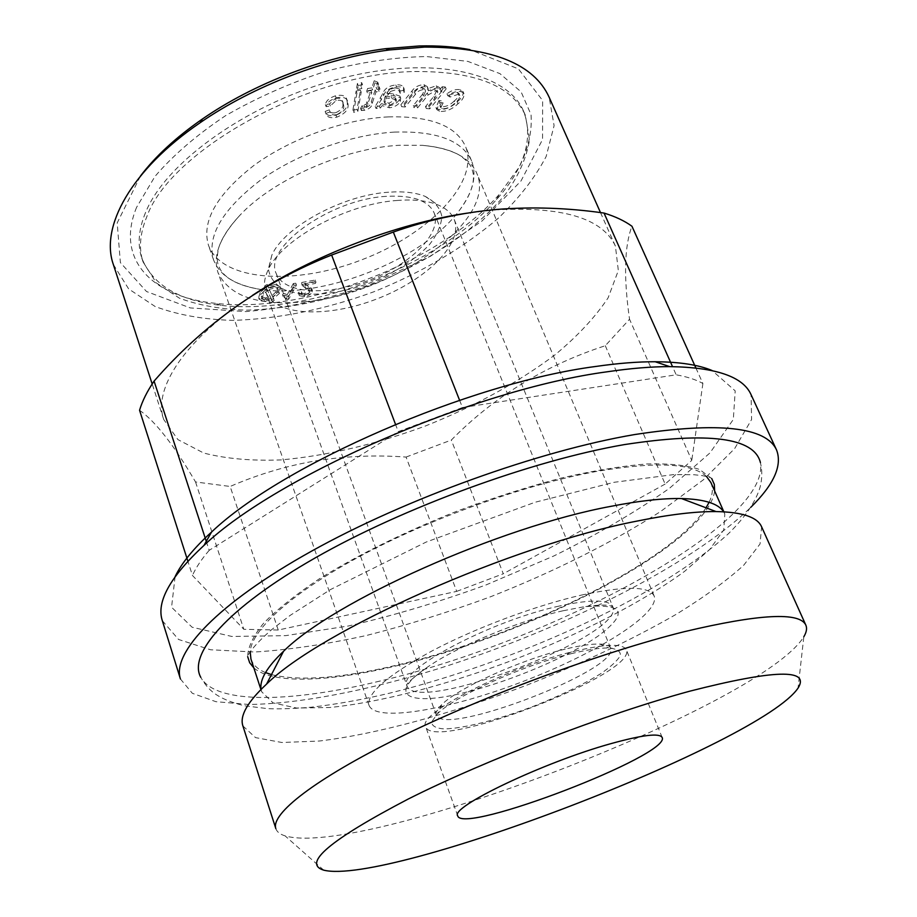 <?xml version="1.0" encoding="UTF-8"?>
<svg xmlns="http://www.w3.org/2000/svg" width="917" height="917" viewBox="0 0 917 917"><rect width="100%" height="100%" fill="white"/><g stroke="black" fill="none" stroke-linecap="round" stroke-linejoin="round"><path stroke-width="0.69" stroke-dasharray="4.58 3.44" d="M278.241 630.025L230.144 486.457C258.594 474.169 287.514 465.584 316.881 460.678C346.076 456.081 375.81 454.878 406.082 457.056L456.7 591.373L278.241 630.025L243.807 629.303L192.455 575.475L187.87 561.181M459.577 400.248L462.455 407.549L676.161 374.812L672.516 366.628M252.381 295.434C183.939 340.104 152.83 389.072 163.719 419.493L177.898 439.598L203.792 453.067C225.96 458.752 251.682 461.033 280.946 459.921C327.3 455.726 375.431 444.424 425.35 426.015C474.765 406.3 518.094 382.492 555.335 354.592C577.848 335.84 595.431 316.927 608.097 297.865L618.333 270.538L615.41 246.1C602.526 217.994 561.766 205.97 493.14 210.027L466.822 213.191M406.082 457.056L451.324 440.057C493.976 396.694 545.294 365.241 605.289 345.72L629.543 319.242C623.549 277.278 624.351 246.272 631.951 226.247M139.556 410.266C155.363 421.327 174.035 445.226 195.539 481.964L230.144 486.457M357.55 89.419L361.837 88.525L362.502 84.662L358.203 85.568L357.55 89.419L356.747 87.39L361.023 86.485L361.837 88.525M336.677 114.648C333.1 115.347 331.014 114.671 330.395 112.631L330.154 111.863L325.925 113.456L326.188 114.212C327.392 117.445 330.934 118.431 336.826 117.158C344.941 113.823 348.689 109.57 348.059 104.378L347.463 100.962C346.19 97.557 342.431 96.526 336.184 97.89C330.212 99.873 326.865 102.796 326.143 106.647L330.361 105.948L336.103 100.549C340.081 99.77 342.442 100.515 343.164 102.761L343.646 105.547C344.402 109.112 342.075 112.138 336.677 114.648L335.886 112.642C332.321 113.341 330.223 112.653 329.604 110.602L330.154 111.863M361.023 86.485L361.688 82.622L357.389 83.527L358.203 85.568M357.389 83.527L356.747 87.39M394.516 132.094C350.752 134.501 296.753 153.941 259.82 180.683C222.155 209.81 206.738 236.219 213.569 259.889C219.461 274.848 233.743 284.453 256.405 288.695C317.752 300.959 421.625 261.081 459.004 210.921C473.012 192.604 477.195 175.915 471.567 160.853C462.214 140.427 436.526 130.833 394.516 132.094M305.739 301.624C258.754 306.221 229.514 296.558 218.017 272.636C212.526 256.198 219.782 237.113 239.784 215.392C273.025 179.503 344.609 147.935 399.823 145.253L422.301 145.322C451.714 148.084 469.871 157.415 476.794 173.302C497.793 220.321 393.301 293.876 305.739 301.624M379.89 681.079C292.408 702.365 215.931 704.806 200.812 677.388C208.17 689.848 215.804 698.467 244.197 705.746L267.982 708.681C279.788 709.116 294.002 708.646 310.611 707.271C335.45 704.508 361.951 699.763 390.138 693.046C510.093 663.323 655.93 599.764 728.373 533.763C745.383 517.016 755.975 501.381 760.17 486.87C762.233 478.571 762.314 470.478 760.411 462.569C771.025 525.028 548.4 642.049 379.89 681.079M253.849 667.897C272.509 684.426 329.306 681.87 395.365 666.097C531.115 635.011 707.695 543.884 714.652 491.008M711.707 478.525L699.442 469.412C686.638 465.183 669.009 463.36 646.554 463.956C621.543 466.054 593.012 470.776 560.975 478.124C527.539 486.916 493.186 497.816 457.904 510.815C405.417 531.482 356.873 555.427 318.692 579.246C295.343 594.915 276.957 609.61 263.523 623.331C253.138 636.192 247.854 647.299 247.682 656.641C247.991 653.58 256.531 642.657 271.925 629.429L290.208 615.364L330.441 589.585L426.187 542.05L535.161 502.229L614.115 482.296L673.537 474.605L694.146 474.742L702.021 475.591C707.649 476.622 710.881 477.597 711.707 478.525M272.819 297.28L269.266 289.394L274.458 288.03L278.115 289.566L276.636 293.635L272.819 297.28L269.266 289.394M374.996 82.771L372.657 89.9L368.393 90.542L367.534 93.213L371.798 92.56L366.926 106.361L362.903 107.495L361.39 110.521L364.393 110.338C369.322 109.077 371.912 106.773 372.187 103.415L375.993 91.929L379.065 91.459L379.947 88.8L376.864 89.27L378.538 84.226L374.996 82.771L374.182 80.742L371.843 87.872L372.657 89.9M371.843 87.872L367.579 88.513L368.393 90.542M367.579 88.513L366.72 91.184L367.534 93.213M443.14 102.899L439.816 102.486L436.756 109.501L439.289 111.404C445.983 111.851 452.196 109.318 457.938 103.804C462.386 100.24 464.392 96.87 463.968 93.706L461.343 91.689C457.021 90.852 452.505 92.193 447.805 95.723L450.064 97.03L458.259 94.313L459.784 95.46C459.967 97.81 458.408 100.297 455.073 102.91C451.244 106.842 446.934 108.802 442.154 108.791L440.745 107.725L443.14 102.899L442.326 100.95L439.002 100.538L439.816 102.486M316.044 281.783L302.392 284.247L302.369 285.691L309.705 291.205L309.694 292.34L304.983 295.4L301.865 294.644L301.98 293.394L299.32 294.048L299.343 295.629L304.559 296.764C308.685 295.801 311.253 294.162 312.273 291.835L312.342 290.242L305.327 285.256L315.425 283.433L316.044 281.783L315.391 280.029L301.739 282.482L302.392 284.247M301.739 282.482L301.727 283.926L309.063 289.451L309.052 290.597L304.341 293.658L301.223 292.901L301.338 291.64L298.678 292.294L298.701 293.876L303.917 295.022L304.559 296.764M303.917 295.022C308.043 294.059 310.611 292.42 311.631 290.093L311.7 288.488L304.673 283.491L314.772 281.668L315.425 283.433M314.772 281.668L315.391 280.029M272.326 301.349L274.24 300.467L273.415 298.621L279.226 293.578L280.911 288.454L275.708 286.356L268.692 288.121L267.879 286.31L265.941 287.204L266.79 289.107L260.875 294.231L259.236 299.378L264.509 301.406L271.547 299.595L272.326 301.349L271.696 299.584L273.61 298.701L274.24 300.467M462.455 407.549L398.265 431.632L395.502 424.33M456.7 591.373L503.284 573.79L451.324 440.057M390.573 91.402L395.8 89.809L400.087 90.955L400.076 93.179L404.237 92.399L404.237 89.144C403.056 87.241 400.523 86.519 396.625 86.977C389.736 87.78 385.427 90.588 383.684 95.414L376.027 108.481L380.2 108.126L382.229 105.604L389.416 107.782C394.608 107.14 398.23 105.019 400.293 101.432L400.718 98.119L394.241 95.895L387.65 95.288L390.573 91.402L389.748 89.396L394.986 87.803L395.8 89.809M394.986 87.803L399.262 88.949L399.262 91.184L403.423 90.405L403.411 87.149C402.242 85.235 399.697 84.513 395.8 84.972C388.923 85.762 384.613 88.571 382.87 93.408L375.225 106.487L379.397 106.143L381.426 103.621L382.229 105.604M381.426 103.621L388.613 105.799L389.416 107.782M287.067 299.469L288.66 299.274L296.443 285.004L293.956 285.29L287.892 296.455L284.11 294.953L283.204 296.638L287.067 299.469L286.425 297.716L288.018 297.521L288.66 299.274M268.624 287.617L273.816 286.242L274.458 288.03M273.816 286.242L277.473 287.789L275.994 291.858L276.636 293.635M443.026 88.697L440.71 91.528L440.55 89.683L437.134 87.711L428.365 90.76L428.124 88.594L424.789 86.668C419.642 86.863 415.642 88.96 412.788 92.949L401.703 106.716L405.234 106.991L415.412 94.382C417.063 91.677 419.631 90.118 423.127 89.717L425.568 91.07L423.459 96.079L414.037 107.644L417.556 107.897L428.101 94.99L435.449 90.737L437.822 91.998L434.738 98.302L426.313 108.55L429.764 108.814L446.143 88.96L443.026 88.697L442.2 86.737L439.885 89.557L440.71 91.528M439.002 100.538L435.953 107.564L438.486 109.467C445.169 109.925 451.382 107.392 457.125 101.867C461.56 98.302 463.578 94.932 463.142 91.757L460.506 89.74C456.196 88.892 451.68 90.233 446.98 93.763L449.25 95.07L457.434 92.365L458.958 93.523C459.153 95.872 457.583 98.348 454.259 100.962L455.073 102.91M454.259 100.962C450.43 104.905 446.132 106.865 441.341 106.853L442.154 108.791M438.486 109.467L439.289 111.404M439.885 89.557L439.724 87.723L436.309 85.739L427.54 88.789L427.299 86.611L423.963 84.685C418.817 84.868 414.828 86.966 411.974 90.966L400.901 104.744L404.431 105.019L414.587 92.411C416.238 89.694 418.817 88.135 422.301 87.734L424.754 89.087L422.634 94.107L423.459 96.079M422.634 94.107L413.235 105.673L414.037 107.644M311.631 290.093L312.273 291.835M273.61 298.701L272.785 296.856L278.585 291.801L280.27 286.677L275.066 284.568L275.708 286.356M275.066 284.568L268.051 286.333L268.692 288.121M395.8 84.972L396.625 86.977M413.235 105.673L416.754 105.948L427.288 93.018L434.624 88.766L437.008 90.026L433.924 96.342L425.499 106.601L428.95 106.865L429.764 108.814M428.95 106.865L445.318 87L446.143 88.96M449.25 95.07L450.064 97.03M457.434 92.365L458.259 94.313M272.785 296.856L273.415 298.621M457.125 101.867L457.938 103.804M136.587 207.334C114.671 260.474 153.345 297.154 215.461 303.332C306.519 313.969 438.67 263.236 499.238 194.404L519.022 167.364C528.238 149.081 532.238 131.521 531.035 114.659L521.12 91.895L499.937 73.624L467.899 61.405L426.416 56.533C394.757 57.175 361.16 62.104 325.604 71.343C290.093 82.943 256.714 97.741 225.479 115.737C196.639 135.005 173.141 155.237 154.962 176.442L136.587 207.334M145.436 212.801C138.547 229.709 137.344 244.828 141.814 258.147C152.635 284.992 179.01 300.73 220.928 305.361C309.098 315.62 437.868 266.194 496.521 199.574C524.581 168.075 533.648 138.731 523.722 111.553C507.846 72.512 432.515 54.848 341.388 78.323C250.295 101.523 165.748 161.759 145.436 212.801M562.992 610.779C519.205 620.649 458.431 645.889 428.434 666.476C383.753 696.118 409.968 707.03 467.659 691.796C512.546 680.46 568.7 656.561 598.32 635.917C628.913 612.992 624.122 603.283 583.957 606.779L562.992 610.779M441.341 106.853L439.931 105.787L442.326 100.95M446.98 93.763L447.805 95.723M361.688 82.622L362.502 84.662M366.72 91.184L370.984 90.542L366.135 104.366L362.1 105.501L360.587 108.527L363.602 108.344C368.519 107.083 371.121 104.779 371.385 101.42L375.179 89.912L378.251 89.453L379.134 86.783L376.05 87.241L377.724 82.198L378.538 84.226M377.724 82.198L374.182 80.742M605.289 345.72L665.134 484.073L691.773 460.391L629.543 319.242M270.974 298.334L265.735 299.767L261.987 298.266L263.5 294.162L267.409 290.437L270.974 298.334L270.343 296.558L265.105 298.002L265.735 299.767M388.613 105.799C393.806 105.157 397.428 103.036 399.491 99.449L399.904 96.125L393.427 93.901L386.836 93.293L387.65 95.288M386.836 93.293L387.238 92.422L388.051 94.417M271.478 674.614C299.836 681.4 341.411 678.293 396.201 665.295C517.715 637.097 671.794 561.949 706.033 507.8M709.093 502.287C712.692 494.779 713.288 488.188 710.881 482.502M706.48 476.45C692.014 463.096 655.368 461.434 596.52 471.441C526.633 484.21 433.328 517.326 363.086 554.636C292.775 592.004 251.888 629.28 250.169 651.597M250.949 659.059C252.966 664.894 257.815 669.387 265.517 672.562M414.633 71.537C474.926 71.125 511.835 85.705 525.361 115.278L529.499 139.762C526.725 157.449 518.804 175.468 505.748 193.819C475.992 230.167 426.577 263.03 371.202 284.969C328.458 300.57 286.964 308.972 246.742 310.175C221.329 309.384 198.886 305.384 179.434 298.185L156.406 282.986L143.098 262.01C138.65 248.736 139.877 233.663 146.777 216.802C169.817 150.915 309.235 72.821 414.633 71.537M356.931 93.064L353.653 112.31L357.848 111.404L361.195 92.159L356.931 93.064L356.117 91.035L352.862 110.304L353.653 112.31M388.372 116.883C344.689 119.061 290.884 138.41 254.158 165.243C216.721 194.507 201.476 221.146 208.434 245.16C221.616 281.485 295.068 285.749 361.573 259.878C428.308 234.603 480.038 182.288 465.527 146.468C456.047 125.732 430.325 115.863 388.372 116.883M268.051 286.333L267.237 284.522L265.3 285.416L266.148 287.308L260.245 292.454L260.875 294.231M260.245 292.454L258.605 297.601L263.878 299.63L264.509 301.406M695.865 367.923L702.892 383.489C696.037 379.649 687.131 376.749 676.161 374.812M571.635 653.58C523.366 665.134 454.752 696.163 437.478 713.781L431.62 721.943C431.781 725.989 435.942 728.316 444.069 728.912C463.223 728.66 497.793 719.811 533.006 706.491C560.046 695.82 582.65 684.861 600.807 673.628C610.997 666.613 617.508 660.595 620.362 655.552C620.775 651.322 616.958 648.8 608.877 647.987C600.096 647.78 587.682 649.649 571.635 653.58M565.204 649.121C520.718 659.667 457.778 688.208 441.696 704.692C437.191 709.047 435.38 712.475 436.274 714.962C442.338 737.979 621.474 669.215 610.573 648.055C609.564 645.614 605.931 644.273 599.672 644.055C591.499 643.837 580.002 645.522 565.204 649.121M162.332 620.694L178.551 639.47L210.555 649.763L254.754 652.01C288.993 649.855 326.234 644.342 366.468 635.481C407.549 624.993 449.009 612.052 490.847 596.646C553.02 572.139 611.628 542.944 660.595 511.514L703.339 479.82L734.677 448.573L751.585 419.505L751.08 394.7M175.101 576.667L171.559 607.226L192.089 627.217L231.818 636.455L285.588 635.653L348.632 625.944C393.783 615.559 439.679 601.85 486.308 584.817L553.891 555.943C597.047 534.577 635.584 512.03 669.49 488.291L709.976 452.906L733.325 419.459L735.205 390.871L712.119 370.525M397.6 200.433C346.798 203.551 281.198 239.371 268.119 269.999C264.245 278.183 263.443 285.474 265.724 291.858C274.55 316.101 327.426 318.142 376.6 299.034C425.935 280.327 463.864 243.429 454.202 219.507C451.623 213.248 446.155 208.365 437.787 204.858C427.471 200.685 414.071 199.207 397.6 200.433M388.67 192.215C342.752 194.908 283.789 227.187 271.822 255.247L268.475 269.529C270.056 278 275.272 284.694 284.11 289.6C304.329 297.693 337.949 294.781 370.365 282.791C395.067 272.647 414.702 259.981 429.282 244.793C437.077 234.855 441.26 225.387 441.856 216.389C440.149 208.021 434.578 201.35 425.179 196.387C415.733 192.547 403.572 191.149 388.67 192.215M370.984 90.542L371.798 92.56M399.262 91.184L400.076 93.179M702.892 383.489L691.773 460.391M195.539 481.964L243.807 629.303M386.114 196.364C330.063 199.321 263.145 247.854 276.212 273.518C283.674 294.013 327.965 296.18 369.333 280.109C410.839 264.36 442.303 233.124 434.131 212.893C428.388 200.445 412.386 194.943 386.114 196.364M352.862 110.304L357.057 109.41L360.392 90.141L361.195 92.159M360.392 90.141L356.117 91.035M416.754 105.948L417.556 107.897M288.018 297.521L295.801 283.227L296.443 285.004M295.801 283.227L293.314 283.525L293.956 285.29M363.9 105.34L364.702 107.346M362.1 105.501L362.903 107.495M140.404 176.121L117.204 222.888L120.379 262.606L146.514 291.514L190.289 307.917L245.905 311.597C286.941 308.066 328.63 298.953 370.938 284.281L430.577 256.164L482.136 220.905L521.005 180.958L542.566 139.487L542.635 100.515L518.414 68.878L469.882 49.633M363.602 108.344L364.393 110.338M329.375 109.845L325.145 111.427L325.397 112.195C326.612 115.439 330.154 116.425 336.046 115.152L336.826 117.158M336.046 115.152C344.162 111.817 347.898 107.553 347.256 102.36L348.059 104.378M404.431 105.019L405.234 106.991M347.256 102.36L346.66 98.933C345.388 95.528 341.628 94.497 335.381 95.849C329.421 97.844 326.074 100.767 325.352 104.618L329.57 103.919L335.301 98.509L336.103 100.549M335.301 98.509C339.279 97.741 341.64 98.486 342.373 100.744L343.646 105.547M375.179 89.912L375.993 91.929M180.42 678.97L192.341 693.298L215.965 701.711L249.126 704.485C300.146 703.786 367.557 690.455 437.948 668.825C561.021 630.151 690.879 565.548 750.851 507.261M360.587 108.527L361.39 110.521M400.901 104.744L401.703 106.716M427.54 88.789L428.365 90.76M423.963 84.685L424.789 86.668M293.314 283.525L287.25 294.701L287.892 296.455M287.25 294.701L283.468 293.188L284.11 294.953M265.105 298.002L261.356 296.489L262.858 292.374L263.5 294.162M262.858 292.374L266.767 288.649L267.409 290.437M304.341 293.658L304.983 295.4M301.338 291.64L301.98 293.394M283.468 293.188L282.574 294.873L286.425 297.716M298.678 292.294L299.32 294.048M581.458 595.087C624.958 585.78 649.179 586.078 654.13 595.97C660.733 613.404 596.531 653.42 523.355 681.342C450.293 709.552 375.81 722.779 369.047 705.402C366.41 693.504 387.467 675.313 432.239 650.818C475.831 627.836 535.883 605.426 581.458 595.087M242.902 725.943L255.522 737.612L281.886 742.495L319.185 741.039C376.509 734.219 451.302 713.724 525.074 685.813C581.126 663.839 631.595 639.951 676.471 614.172C704.027 597.219 726.436 580.897 743.733 565.216L760.055 543.941L761.614 526.828M261.07 689.355L261.632 691.716L273.06 702.892L296.627 708.05L329.96 707.488C381.254 702.319 448.551 684.426 514.918 659.346C581.011 633.578 642.989 601.839 684.575 571.371L709.724 549.478L723.777 529.877L724.797 513.933L723.628 511.789M385.702 99.231L386.321 97.981L392.212 98.738L396.339 99.964L396.121 101.684L389.782 105.226L384.831 103.369L385.702 99.231L384.888 97.236L385.518 95.976L386.321 97.981M376.05 87.241L376.864 89.27M206.279 541.374L209.191 550.338L398.265 431.632M282.574 294.873L283.204 296.638M387.238 92.422L389.748 89.396M385.518 95.976L395.525 97.981L395.307 99.701L388.968 103.243L384.028 101.386L384.888 97.236M209.191 550.338C201.431 559.359 195.848 567.738 192.455 575.475M278.585 291.801L279.226 293.578M395.307 99.701L396.121 101.684M388.968 103.243L389.782 105.226M325.145 111.427L325.925 113.456M267.237 284.522L267.879 286.31M309.052 290.597L309.694 292.34M263.878 299.63L270.916 297.83L271.547 299.595M270.916 297.83L271.696 299.584M425.499 106.601L426.313 108.55M357.057 109.41L357.848 111.404M375.225 106.487L376.027 108.481M379.397 106.143L380.2 108.126M422.301 87.734L423.127 89.717M266.767 288.649L270.343 296.558M574.615 651.219C605.69 643.894 622.93 643.39 626.3 649.729C638.312 673.697 432.813 752.582 425.694 726.734C416.066 714.377 507.582 666.991 574.615 651.219M329.57 103.919L330.361 105.948M379.134 86.783L379.947 88.8M445.318 87L442.2 86.737M307.699 285.439L308.353 287.204M304.673 283.491L305.327 285.256M113.341 264.509L128.667 288.924L155.202 306.542C177.577 314.852 203.287 319.471 232.333 320.388C278.183 319.024 325.352 309.499 373.827 291.789C421.694 272.521 463.119 248.037 498.103 218.372C519.068 198.255 535.092 177.623 546.165 156.475L554.097 125.618L549.145 97.225M366.135 104.366L366.926 106.361M266.148 287.308L266.79 289.107M436.309 85.739L437.134 87.711M460.506 89.74L461.343 91.689M434.624 88.766L435.449 90.737M325.352 104.618L326.143 106.647M665.134 484.073L503.284 573.79M335.381 95.849L336.184 97.89M265.3 285.416L265.941 287.204M275.834 828.613C276.934 831.891 280.029 834.31 285.107 835.88C362.972 858.587 761.144 705.735 803.819 636.765L798.054 688.094M378.251 89.453L379.065 91.459M342.843 103.529C343.611 107.094 341.284 110.132 335.886 112.642M403.423 90.405L404.237 92.399M393.427 93.901L394.241 95.895M399.491 99.449L400.293 101.432M275.994 291.858L272.177 295.503M305.166 286.666L305.808 288.431M382.87 93.408L383.684 95.414M559.026 606.091C489.781 621.073 396.373 671.198 406.976 685.778C415.596 715.753 626.471 634.805 612.82 606.767C609.003 599.374 591.075 599.156 559.026 606.091M427.288 93.018L428.101 94.99M371.385 101.42L372.187 103.415M414.587 92.411L415.412 94.382M380.624 97.993L381.438 99.987M367.167 102.246L367.969 104.24M391.41 96.744L392.212 98.738M411.974 90.966L412.788 92.949M433.924 96.342L434.738 98.302M330.395 112.631L329.604 110.602M256.405 288.695C228.849 283.066 221.089 272.762 218.831 266.194C216.779 262.331 216.767 256.084 218.808 247.43C221.983 237.721 228.975 227.038 239.784 215.392M459.004 210.921C475.728 188.306 474.593 175.456 471.877 169.06C470.822 164.819 466.638 160.166 459.337 155.099C450.476 149.998 438.131 146.743 422.301 145.322M302.369 285.691L301.727 283.926M278.115 289.566L277.473 287.789M436.756 109.501L435.953 107.564M496.521 199.574L499.238 194.404M220.928 305.361L215.461 303.332M265.724 291.858L406.976 685.778C405.027 684.678 412.18 678.236 428.434 666.476M454.202 219.507L612.82 606.767L609.748 605.552C609.278 605.484 603.822 603.994 583.957 606.779M440.745 107.725L439.931 105.787M259.236 299.378L258.605 297.601M441.696 704.692L437.478 713.781M599.672 644.055L608.877 647.987M271.822 255.247L268.119 269.999M425.179 196.387L437.787 204.858M400.087 90.955L399.262 88.949M610.573 648.055L434.131 212.893M436.274 714.962L276.212 273.518M343.164 102.761L342.373 100.744M459.784 95.46L458.958 93.523M428.124 88.594L427.299 86.611M301.865 294.644L301.223 292.901M286.964 299.114L286.322 297.36M724.797 513.933L723.857 511.801M261.632 691.716L260.909 689.515M309.705 291.205L309.063 289.451M662.154 737.44L626.3 649.729M457.755 815.912L425.694 726.734M326.188 114.212L325.397 112.195M440.55 89.683L439.724 87.723M615.41 246.1L600.497 212.595M163.719 419.493L152.176 383.971M463.968 93.706L463.142 91.757M471.567 160.853L465.527 146.468M213.569 259.889L208.434 245.16M299.343 295.629L298.701 293.876M347.463 100.962L346.66 98.933M280.911 288.454L280.27 286.677M396.339 99.964L395.525 97.981M404.237 89.144L403.411 87.149M384.831 103.369L384.028 101.386M425.568 91.07L424.754 89.087M654.13 595.97L476.794 173.302M369.047 705.402L218.017 272.636M323.735 870.164L285.107 835.88M312.342 290.242L311.7 288.488M400.718 98.119L399.904 96.125M525.361 115.278L523.722 111.553M143.098 262.01L141.814 258.147M437.822 91.998L437.008 90.026M261.987 298.266L261.356 296.489"/><path stroke-width="1.38" d="M672.516 366.628L604.039 213.065C567.761 207.872 532.147 206.646 497.197 209.408C462.076 212.526 427.448 220.069 393.324 232.058L459.577 400.248M466.822 213.191C396.362 223.622 311.803 256.061 252.381 295.434M695.865 367.923L631.951 226.247C624.603 220.894 615.296 216.504 604.039 213.065M393.324 232.058L331.645 255.041C262.629 282.379 203.436 324.4 154.079 381.105C147.121 391.376 142.284 401.096 139.556 410.266L187.87 561.181M200.812 677.388C187.802 654.44 226.797 608.303 315.31 557.845C403.549 507.479 531.94 460.586 624.248 444.619C708.91 431.632 754.29 437.627 760.411 462.569M714.652 491.008L714.309 484.394L711.707 478.525M247.682 656.641L249.665 662.75L253.849 667.897M395.502 424.33L331.645 255.041M706.033 507.8L709.093 502.287M723.857 511.801L710.881 482.502L706.48 476.45M250.169 651.597L250.949 659.059L260.909 689.515M265.517 672.562L271.478 674.614M607.604 371.729C475.396 389.244 277.152 475.74 204.021 545.363C170.046 576.942 156.142 602.056 162.332 620.694L180.42 678.97C171.731 653.087 216.882 603.89 311.322 551.289C405.497 498.779 538.944 450.832 634.644 434.555C718.871 421.705 766.199 426.898 776.619 450.121L751.08 394.7C743.194 376.715 716.062 367.35 669.674 366.617C651.448 366.628 630.758 368.325 607.604 371.729M712.119 370.525C698.513 364.828 679.531 361.906 655.185 361.745C637.67 361.699 617.84 363.281 595.718 366.468C469.412 382.928 281.806 464.885 211.54 532.043C193.544 548.458 181.406 563.336 175.101 576.667M469.882 49.633C454.717 46.71 437.856 45.483 419.333 45.953L385.518 48.693C323.758 56.602 253.654 83.504 202.462 118.969C176.075 137.263 155.386 156.314 140.404 176.121M750.851 507.261C773.856 484.612 782.442 465.572 776.619 450.121M637.693 520.959C511.652 545.111 320.652 630.495 266.56 684.116C247.407 702.021 239.52 715.971 242.902 725.943L275.834 828.613C270.63 814.032 314.153 779.416 399.113 737.566C483.878 695.797 601.151 652.377 684.506 631.641C759.299 613.92 799.75 611.754 805.848 625.153L761.614 526.828C757.465 517.154 742.266 512.064 716.051 511.571C695.59 511.399 669.479 514.517 637.693 520.959M723.628 511.789C718.366 503.593 704.325 499.18 681.491 498.55C662.842 498.206 639.378 500.785 611.112 506.299C499.146 526.966 332.848 601.735 283.525 651.311C266.985 667.06 259.5 679.738 261.07 689.355M154.079 381.105L206.279 541.374M611.295 743.538C543.896 762.119 449.364 807.396 457.755 815.912C462.443 834.986 671.427 754.76 662.154 737.44C659.495 732.889 642.542 734.918 611.295 743.538M600.497 212.595L549.145 97.225C533.923 63.961 492.452 47.237 424.731 47.076L389.759 49.919C325.844 58.126 253.115 86.038 200.135 122.718C130.741 170.023 100.056 227.084 113.341 264.509L152.176 383.971M803.819 636.765C806.547 632.203 807.224 628.34 805.848 625.153M689.618 691.223C606.057 713.896 486.102 759.849 408.168 799.062C330.131 839.88 301.98 863.585 323.735 870.164C388.269 886.12 760.778 743.125 798.054 688.094C810.353 668.55 774.212 669.593 689.618 691.223M211.54 532.043L204.021 545.363M655.185 361.745L669.674 366.617M283.525 651.311L266.56 684.116M681.491 498.55L716.051 511.571M202.462 118.969L200.135 122.718M385.518 48.693L389.759 49.919"/></g></svg>
